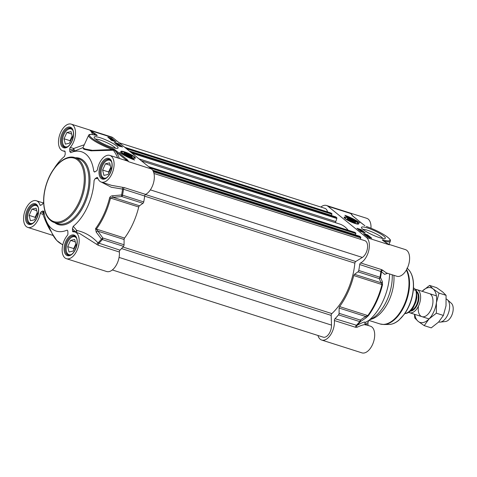 <?xml version="1.0" encoding="UTF-8"?>
<svg xmlns="http://www.w3.org/2000/svg" width="477" height="477" viewBox="0 0 477 477"><rect width="100%" height="100%" fill="white"/><g stroke="black" fill="none" stroke-linecap="round" stroke-linejoin="round"><path stroke-width="0.72" d="M124.163 153.326A4.18 0.733 -155.5 0 1 124.241 153.284L124.753 153.099A3.786 0.668 -155.5 0 1 128.373 154.149A3.786 0.668 -155.5 0 1 131.533 156.188A3.786 0.668 -155.5 0 1 129.142 155.907A3.786 0.668 -155.5 0 1 125.093 153.797A3.786 0.668 -155.5 0 1 124.753 153.099M131.533 156.188L131.73 156.695A4.18 0.733 -155.5 0 1 131.747 156.784M128.08 155.252L126.011 154.089L126.029 153.594L130.173 155.419L130.161 155.913L128.08 155.252M126.971 160.332L128.003 160.51M130.173 155.419L129.977 155.854M127.347 159.789L126.572 159.354M128.11 154.256L127.741 155.061M124.342 153.493A4.579 0.805 24.5 0 0 128.504 155.812A4.579 0.805 24.5 0 0 132.135 156.754A4.579 0.805 24.5 0 0 128.426 154.023A4.579 0.805 24.5 0 0 123.937 153.016A4.579 0.805 24.5 0 0 124.342 153.493M70.56 240.384L74.716 239.466L76.022 244.814L73.172 251.075L69.01 251.993L67.704 246.651L70.56 240.384L75.312 241.899M75.813 243.95L73.714 248.565L73.923 249.423M67.704 246.651L73.714 248.565M75.211 236.473L75.277 236.491A9.838 5.444 -72.3 0 0 75.211 236.473A9.838 5.444 -72.3 0 0 71.013 237.743A9.838 5.444 -72.3 0 0 70.858 237.874M66.5 251.558A9.838 5.444 -72.3 0 0 66.547 251.755A9.838 5.444 -72.3 0 0 68.211 254.658A9.838 5.444 -72.3 0 0 69.237 255.219A9.838 5.444 -72.3 0 0 69.302 255.243L69.237 255.219M71.109 254.599A9.385 5.193 107.7 0 1 66.446 251.367A9.385 5.193 107.7 0 1 70.709 237.999A9.385 5.193 107.7 0 1 75.694 237.325A9.385 5.193 107.7 0 1 76.38 238.059M31.971 209.117L36.133 208.199L37.439 213.547L34.582 219.808L30.427 220.726L29.121 215.383L31.971 209.117L36.723 210.631M37.224 212.682L35.125 217.297L35.334 218.156M29.121 215.383L35.125 217.297M36.628 205.205L36.687 205.223A9.838 5.444 -72.3 0 0 36.628 205.205A9.838 5.444 -72.3 0 0 32.424 206.475A9.838 5.444 -72.3 0 0 32.269 206.607M27.91 220.291A9.838 5.444 -72.3 0 0 27.958 220.487A9.838 5.444 -72.3 0 0 29.622 223.391A9.838 5.444 -72.3 0 0 30.653 223.951A9.838 5.444 -72.3 0 0 30.713 223.975L30.653 223.951M32.519 223.337A9.385 5.193 107.7 0 1 27.863 220.1A9.385 5.193 107.7 0 1 32.12 206.732A9.385 5.193 107.7 0 1 37.111 206.058A9.385 5.193 107.7 0 1 37.79 206.791M105.471 163.778L109.632 162.86L110.938 168.202L108.082 174.469L103.92 175.387L102.621 170.039L105.471 163.778L110.223 165.292M110.724 167.344L108.625 171.953L108.834 172.817M102.621 170.039L108.625 171.953M110.127 159.861L110.187 159.884A9.838 5.444 -72.3 0 0 110.127 159.861A9.838 5.444 -72.3 0 0 105.924 161.131A9.838 5.444 -72.3 0 0 105.769 161.268M101.41 174.946A9.838 5.444 -72.3 0 0 101.458 175.142A9.838 5.444 -72.3 0 0 103.121 178.052A9.838 5.444 -72.3 0 0 104.153 178.613A9.838 5.444 -72.3 0 0 104.213 178.631L104.153 178.613M106.019 177.993A9.385 5.193 107.7 0 1 101.362 174.755A9.385 5.193 107.7 0 1 105.62 161.393A9.385 5.193 107.7 0 1 110.61 160.713A9.385 5.193 107.7 0 1 111.29 161.447M66.887 132.511L71.043 131.592L72.349 136.941L69.493 143.201L65.337 144.12L64.031 138.771L66.887 132.511L71.639 134.025M72.14 136.076L70.036 140.685L70.25 141.55M64.031 138.771L70.036 140.685M71.538 128.593L71.604 128.617A9.838 5.444 -72.3 0 0 71.538 128.593A9.838 5.444 -72.3 0 0 67.335 129.863A9.838 5.444 -72.3 0 0 67.185 130M62.821 143.678A9.838 5.444 -72.3 0 0 62.869 143.881A9.838 5.444 -72.3 0 0 64.532 146.785A9.838 5.444 -72.3 0 0 65.564 147.345A9.838 5.444 -72.3 0 0 65.629 147.363L65.564 147.345M67.43 146.725A9.385 5.193 107.7 0 1 62.773 143.494A9.385 5.193 107.7 0 1 67.03 130.126A9.385 5.193 107.7 0 1 72.021 129.452A9.385 5.193 107.7 0 1 72.707 130.185M76.421 232.484A1.514 0.644 95.4 0 0 76.779 230.451L75.241 231.792L72.522 230.922A1.514 0.835 -72.3 0 0 72.981 231.798A1.514 0.835 -72.3 0 0 73.172 231.816A14 7.751 107.7 0 1 74.913 232.007A14 7.751 107.7 0 1 78.049 247.7A14 7.751 107.7 0 1 66.41 258.689L106.651 271.514A14 7.751 -72.3 0 0 115.619 266.226A14 7.751 -72.3 0 0 119.357 252.011A1.514 0.835 107.7 0 1 119.995 250.181A59.792 33.086 -72.3 0 0 123.507 246.323A1.514 0.835 -72.3 0 0 124.062 244.773L102.853 238.011L101.482 239.102A1.514 0.751 40.1 0 0 102.299 239.561A1.514 0.835 -72.3 0 0 102.853 238.011L96.384 229.079A52.977 29.318 -72.3 0 0 110.539 198.027L112.93 197.317L121.748 196.548A1.514 0.835 -72.3 0 0 122.523 195.176L121.605 194.956L121.748 196.548L142.957 203.309A1.514 0.835 -72.3 0 0 143.732 201.938A59.792 33.086 -72.3 0 0 144.686 196.005A1.514 0.835 107.7 0 1 145.61 194.407A14 7.751 -72.3 0 0 153.731 181.999A14 7.751 -72.3 0 0 151.537 169.025L128.712 161.751L126.864 159.372A0.757 0.614 129 0 0 125.958 159.855L128.712 161.751A14 7.751 107.7 0 0 127.246 160.952L109.829 155.401A14 7.751 107.7 0 1 112.96 171.094A14 7.751 107.7 0 1 101.327 182.083A14 7.751 107.7 0 1 97.725 177.939A1.514 0.835 -72.3 0 0 97.338 177.492A1.514 0.835 -72.3 0 0 96.831 177.581L97.696 177.855M151.537 169.025L112.948 137.758A14 7.751 -72.3 0 0 111.481 136.959L71.24 124.133A14 7.751 107.7 0 1 75.491 133.655A14 7.751 107.7 0 1 70.292 147.417A1.514 0.835 -72.3 0 0 69.731 149.062L73.136 150.148A1.514 1.073 -112.9 0 0 74.573 151M142.957 203.309L139.481 205.778L112.93 197.317L112.775 195.773C111.302 195.82 110.247 196.488 109.627 197.776A52.661 29.145 107.7 0 1 95.555 228.644L96.217 232.114L101.482 239.102A59.476 32.913 107.7 0 1 98.047 242.882C91.93 236.336 84.84 232.192 76.779 230.451A9684.251 2294.179 -128.6 0 1 73.214 226.325L72.438 228.537A10691.532 7485.418 58.3 0 0 75.241 231.792A1.514 0.835 -72.3 0 0 75.288 232.126M109.627 197.776L138.735 207.012A1.514 0.835 107.7 0 1 139.481 205.778M138.735 207.012A52.977 29.318 107.7 0 1 124.58 238.065L96.384 229.079A1.514 0.656 36.3 0 1 95.555 228.644M96.217 232.114L97.552 231.059L124.103 239.514A1.514 0.835 107.7 0 1 124.58 238.065M124.103 239.514L124.062 244.773M126.864 159.372L117.264 151.591A0.757 0.614 129 0 0 116.358 152.08L125.958 159.855A15.514 8.586 -72.3 0 0 124.92 160.212M117.264 151.591L114.724 149.617A0.757 0.584 127.1 0 0 114.027 149.85L116.358 152.08A57.586 31.87 -72.3 0 1 119.369 158.442M96.897 135.587L96.724 135.516C87.905 133.214 89.074 135.182 88.567 135.373A18.919 3.333 24.5 0 0 112.423 149.498L114.027 149.85L113.317 150.231L113.097 148.8L112.471 148.568A18.162 3.196 -155.5 0 1 91.501 137.793A18.162 3.196 -155.5 0 1 96.819 135.563A0.757 0.465 -73.5 0 0 96.616 135.504A0.757 0.614 129 0 1 97.242 135.367L95.573 134.013A0.757 0.614 129 0 0 94.661 134.496L95.495 135.17M88.567 135.373L82.873 147.87L85.294 149.039L92.431 150.35L112.423 149.498A0.757 0.34 -70.7 0 0 112.471 148.568M95.573 134.013L90.123 130.483L94.661 134.496A15.514 8.586 -72.3 0 1 94.762 134.985M82.897 147.816L83.892 149.283L91.131 150.833L113.317 150.231A56.316 31.166 107.7 0 1 117.64 157.887M84.292 144.752L73.702 148.502L70.292 147.417M74.668 150.959L73.702 148.502A1.514 0.835 -72.3 0 0 73.136 150.148A12757.216 8931.652 58.3 0 0 69.815 151.549L70.697 152.64A41.624 23.033 -72.3 0 1 70.84 152.58L82.998 147.596M54.151 168.506A41.624 23.033 -72.3 0 1 64.443 156.498L65.212 154.286L65.134 151.901A1.514 0.835 -72.3 0 0 64.669 151.024A1.514 0.835 -72.3 0 0 64.484 151A14 7.751 107.7 0 1 62.737 150.815A14 7.751 107.7 0 1 59.607 135.122A14 7.751 107.7 0 1 71.24 124.133M112.954 140.858L114.128 141.091L113.335 140.637L114.146 141.293M111.886 140.441L107.79 137.12L111.994 138.461L116.09 141.782L112.167 140.256M116.758 144.149L118.827 144.752L116.626 144.054M118.827 144.752L118.529 145.038M117.926 144.573L117.557 144.662M119.805 145.533L116.931 144.418L119.805 145.533M118.368 145.449L119.196 145.658L118.23 145.354M119.423 145.539L120.204 146.177L117.986 145.276L119.143 145.551M119.518 145.861L119.131 145.938M117.95 145.354L118.272 145.145M111.827 139.409L109.77 138.413L111.827 139.409M112.715 139.791L108.977 138.032L112.095 139.308L112.65 139.94M112.781 140.727L112.894 140.131L110.771 139.391L110.586 139.803M112.924 140.673L112.894 140.131M112.518 140.089L112.107 140.238M112.333 140.494L111.958 140.572M110.867 139.618L111.582 139.546L112.96 140.333M113.365 140.351L113.049 140.703M119.363 145.36L118.91 144.996M117.771 144.269L116.776 143.953M116.281 143.792L115.857 143.655M118.374 145.7L114.277 142.379L118.481 143.714L122.577 147.035L118.374 145.7M118.481 143.714L118.177 144.376M111.994 138.461L111.719 139.051M134.58 160.01A13.171 2.319 -155.5 0 1 119.679 152.336A11.353 1.997 24.5 0 0 133.214 158.907L134.58 160.01M133.214 158.907L132.982 159.413M43.604 201.598A41.624 23.033 -72.3 0 0 43.568 202.302L42.447 204.239L40.825 205.241A1.514 0.835 -72.3 0 1 40.318 205.331A1.514 0.835 -72.3 0 1 39.931 204.883A14 7.751 107.7 0 0 36.33 200.739A14 7.751 107.7 0 0 24.697 211.728A14 7.751 107.7 0 0 27.827 227.422A14 7.751 107.7 0 0 40.217 213.41L42.942 214.28L44.26 213.929M44.075 212.843A1.514 1.312 -30.4 0 0 43.777 212.855L41.052 211.991A1.514 0.835 -72.3 0 0 40.217 213.41M41.052 211.991L42.68 210.989A10691.532 4824.02 178 0 0 43.777 212.855A1.514 0.835 -72.3 0 0 42.942 214.28C45.637 221.769 48.338 227.505 51.045 231.476A1.514 1.258 152.6 0 1 51.188 231.446M42.68 210.989L43.884 211.49L43.759 211.114M43.884 211.49A41.624 23.033 -72.3 0 0 46.698 221.823A41.624 23.033 -72.3 0 0 66.953 230.182L67.531 230.331L67.841 231.375L67.919 233.76A1.514 0.835 -72.3 0 1 67.358 235.405A14 7.751 107.7 0 0 62.159 249.167A14 7.751 107.7 0 0 66.41 258.689M72.522 230.922L72.438 228.537M73.214 226.325A41.624 23.033 -72.3 0 0 94.082 180.521L95.203 178.583L96.831 177.581M70.84 152.58A41.624 23.033 -72.3 0 1 93.772 171.338L94.905 171.875L96.598 170.832A1.514 0.835 -72.3 0 0 97.433 169.407A14 7.751 107.7 0 1 109.829 155.401M94.404 172.036L94.905 171.875M69.815 151.549L69.731 149.062M101.321 182.077L111.29 187.246L123.471 189.244L144.686 196.005M145.61 194.407L124.396 187.646L111.6 185.356M112.775 195.773L121.605 194.956A59.476 32.913 107.7 0 0 122.535 189.148L122.577 187.348M119.995 250.181L98.047 242.882L96.628 244.29L98.149 245.25L119.357 252.011M74.913 232.007L79.665 233.521L96.628 244.29M51.045 231.476L51.355 231.81M95.615 139.165A11.317 1.991 -155.5 0 1 104.433 141.591A11.317 1.991 -155.5 0 1 114.337 147.029A11.317 1.991 -155.5 0 1 115.517 148.24M116.519 145.861A13.129 2.313 24.5 0 0 102.46 138.533A13.129 2.313 24.5 0 0 94.166 137.555A13.129 2.313 24.5 0 0 105.137 144.644A13.129 2.313 24.5 0 0 117.682 148.275A13.129 2.313 24.5 0 0 116.519 145.861M134.448 156.778A8.008 1.407 24.5 0 0 126.143 152.407A8.008 1.407 24.5 0 0 120.788 151.585A8.008 1.407 24.5 0 0 127.508 156.039A8.008 1.407 24.5 0 0 135.277 158.191A8.008 1.407 24.5 0 0 134.448 156.778M354.852 221.99A3.786 0.668 -155.5 0 1 351.138 221.161A3.786 0.668 -155.5 0 1 348.073 218.901A3.786 0.668 -155.5 0 1 350.971 219.635A3.786 0.668 -155.5 0 1 354.417 221.513A3.786 0.668 -155.5 0 1 354.852 221.99L355.049 222.497A4.18 0.733 -155.5 0 1 355.067 222.586M347.483 219.128A4.18 0.733 -155.5 0 1 347.56 219.086L348.073 218.901M353.493 221.215L353.475 221.716L351.394 221.054L349.331 219.891L349.349 219.39L353.493 221.215L353.29 221.656M351.43 220.058L351.06 220.863M355.168 221.811A4.579 0.805 24.5 0 0 350.267 219.199A4.579 0.805 24.5 0 0 347.25 218.818A4.579 0.805 24.5 0 0 351.078 221.286A4.579 0.805 24.5 0 0 355.454 222.55A4.579 0.805 24.5 0 0 355.168 221.811M365.334 324.497A1.514 0.835 107.7 0 1 365.31 324.235A1.514 1.079 60.1 0 1 365.37 322.422C365.042 321.498 362.24 322.494 356.969 325.403A59.476 32.913 -72.3 0 0 360.403 321.623L365.805 318.034A1.514 1.037 -123.9 0 0 365.674 316.507L360.302 320.061A1.514 0.835 107.7 0 1 359.747 321.611A1.514 0.751 40.1 0 0 360.403 321.623A1.514 1.037 -123.1 0 0 360.302 320.061L339.087 313.3A1.514 0.835 107.7 0 1 338.533 314.85A59.792 33.086 107.7 0 1 335.021 318.708A1.514 0.835 -72.3 0 0 334.383 320.538A14 7.751 107.7 0 1 330.644 334.753A14 7.751 107.7 0 1 321.677 340.041A14 7.751 107.7 0 1 317.95 335.486M339.087 313.3L339.129 308.047L365.674 316.507L367.797 315.583A1.514 0.656 36.3 0 0 368.441 315.613A52.661 29.145 -72.3 0 0 382.512 284.745L382.369 281.692L380.521 277.477L379.972 277.226A1.514 0.835 107.7 0 1 379.197 278.598A1.514 1.294 -24.5 0 0 380.521 277.477A59.476 32.913 -72.3 0 0 381.457 271.669L384.54 274.335L387.646 273.333M382.369 281.692A1.514 1.3 -23.4 0 1 381.051 282.766L354.5 274.305L357.983 271.836L379.197 278.598L381.952 284.525A52.977 29.318 107.7 0 1 367.797 315.583L339.606 306.592A1.514 0.835 -72.3 0 0 339.129 308.047M339.606 306.592A52.977 29.318 -72.3 0 0 353.755 275.539L382.512 284.745M354.5 274.305A1.514 0.835 -72.3 0 0 353.755 275.539M320.83 207.048A14 7.751 107.7 0 1 326.506 205.486A14 7.751 107.7 0 1 327.973 206.285L366.557 237.552A14 7.751 107.7 0 1 368.757 250.526A14 7.751 107.7 0 1 360.636 262.94A1.514 0.835 -72.3 0 0 359.712 264.532A59.792 33.086 107.7 0 1 358.758 270.465A1.514 0.835 107.7 0 1 357.983 271.836M352.64 215.938L362.24 223.719A0.757 0.614 -51 0 1 362.407 223.808L352.807 216.027L350.798 213.559L352.64 215.938A0.757 0.614 -51 0 1 352.932 216.176M362.24 223.719L364.786 225.693A0.757 0.584 -52.9 0 1 364.929 225.764L362.407 223.808A0.757 0.614 -51 0 1 362.526 223.951M366.914 226.694A0.757 0.34 109.3 0 1 366.98 226.7L366.318 226.474M383.544 240.933A18.919 3.333 24.5 0 0 390.317 241.29C390.019 240.342 392.213 240.557 385.851 235.888C380.449 232.371 374.159 229.312 366.98 226.7A0.757 0.34 109.3 0 1 366.98 226.706A0.757 0.34 109.3 0 1 367.04 226.742A18.162 3.196 -155.5 0 1 388.01 237.51A18.162 3.196 -155.5 0 1 382.691 239.74A0.757 0.465 106.5 0 1 382.864 240.384M382.691 239.74L382.262 239.943L383.937 241.296A0.757 0.614 -51 0 1 384.104 241.386L384.104 241.386A0.757 0.614 -51 0 1 384.218 241.517M383.937 241.296L387.867 243.908M386.448 272.951L381.844 269.696L360.636 262.94M386.442 272.945L396.834 276.261A14 7.751 -72.3 0 0 408.467 265.272A14 7.751 -72.3 0 0 405.337 249.578L388.29 244.146M366.813 235.602L367.093 235.382L365.984 235.072M365.871 235.328L365.114 234.559L367.046 235.483M366.902 235.787L366.121 235.399M366.151 235.405L366.109 235.06M365.787 234.863L366.127 234.845M367.618 234.869L371.72 238.19L367.511 236.848L363.414 233.527L367.618 234.869L367.057 235.668M362.359 232.019L362.633 231.798L360.654 230.969L362.586 231.894M361.327 231.279L361.667 231.262M359.324 230.212L362.198 231.321L359.461 230.319M359.795 230.397L359.056 229.675L361.274 230.576L360.117 230.302M359.736 229.992L360.099 229.98M361.274 230.576L360.928 230.832M367.433 236.437L369.49 237.433L367.433 236.437M367.32 236.491L369.198 237.409M368.22 237.075L367.439 236.628M367.779 236.932L366.586 236.032L369.818 237.504M367.159 236.562L367.004 236.288L366.807 236.711M366.241 235.644L368.363 236.294L368.304 236.86M366.688 235.876L367.117 235.686M368.363 236.294L366.294 235.519M363.343 232.329L362.997 232.055M362.007 231.25L361.411 230.761L361.226 231.16M359.533 230.337L359.545 229.884M369.83 237.588L369.639 237.981M369.043 236.95L368.471 236.491M367.845 235.978L367.445 235.656M361.131 229.61L365.227 232.931L361.023 231.589L356.927 228.268L361.131 229.61L360.821 230.29M344.925 215.294A13.171 2.319 -155.5 0 1 359.831 222.968A11.353 1.997 24.5 0 0 346.29 216.403L344.925 215.294M367.946 322.714L368.029 325.099L365.31 324.235A10691.532 7485.418 58.3 0 0 367.946 322.714L368.721 320.502A41.624 23.033 107.7 0 0 389.596 274.698L389.751 274.001M368.077 325.439A1.514 0.835 107.7 0 1 368.029 325.099M321.677 340.041L361.924 352.867A14 7.751 -72.3 0 0 373.557 341.878A14 7.751 -72.3 0 0 370.426 326.185L365.68 324.676C365.006 324.461 364.768 323.853 364.953 322.857M370.981 228.227A14 7.751 -72.3 0 0 366.747 218.311L326.506 205.486M392.225 274.794A34.058 18.847 107.7 0 1 369.574 319.793M368.721 320.502A9684.251 5703.113 -161.7 0 1 365.37 322.422A1.514 1.485 32.5 0 0 364.953 322.851A1.514 1.485 32.5 0 0 364.947 322.857M334.383 320.538L355.598 327.3L357.017 327.276A1.514 1.151 -119.6 0 1 356.969 325.403L335.021 318.708M357.017 327.276C362.341 324.813 365.322 324.098 365.954 325.129M365.805 318.034L368.441 315.613M359.712 264.532L381.457 271.669A1.514 1.359 -34.5 0 1 382.965 270.334M362.925 229.395A11.317 1.991 -155.5 0 1 371.75 231.816A11.317 1.991 -155.5 0 1 381.648 237.26A11.317 1.991 -155.5 0 1 382.834 238.47M362.991 229.449A13.129 2.313 24.5 0 0 374.946 235.954A13.129 2.313 24.5 0 0 384.993 238.5A13.129 2.313 24.5 0 0 374.367 230.665A13.129 2.313 24.5 0 0 361.483 227.785A13.129 2.313 24.5 0 0 362.991 229.449M345.062 218.532A8.008 1.407 24.5 0 0 352.622 222.61A8.008 1.407 24.5 0 0 358.597 223.987A8.008 1.407 24.5 0 0 351.996 219.271A8.008 1.407 24.5 0 0 344.108 217.387A8.008 1.407 24.5 0 0 345.062 218.532M393.889 275.324A31.786 17.589 107.7 0 1 372.179 318.898L369.538 319.823M153.976 173.479L364.839 240.676A9.081 5.026 107.7 0 1 367.451 248.35A9.081 5.026 107.7 0 1 362.353 257.431L355.729 261.521A1.514 0.835 -72.3 0 0 354.864 263.155A51.164 28.316 107.7 0 1 331.873 313.604A1.514 0.835 -72.3 0 0 331.181 315.38L331.509 325.111A9.081 5.026 107.7 0 1 328.88 333.995A9.081 5.026 107.7 0 1 323.233 337.167L112.333 269.952M359.64 236.246L360.654 237.033A0.757 0.417 107.7 0 1 360.731 237.868L360.266 239.221M354.775 232.353A0.757 0.417 107.7 0 1 354.864 232.365A0.757 0.417 107.7 0 1 354.942 232.406L355.884 233.17L355.293 234.857M141.46 160.862L339.63 224.017A51.164 28.316 107.7 0 1 348.186 230.236M335.736 216.88L336.75 217.667A0.757 0.417 107.7 0 1 336.828 218.496L335.784 221.561A1.514 0.835 -72.3 0 0 335.683 222.759M330.871 212.986A0.757 0.417 107.7 0 1 330.96 212.998A0.757 0.417 107.7 0 1 331.038 213.04L331.98 213.803L331.39 215.485M119.125 142.76L324.95 208.36A9.081 5.026 107.7 0 1 327.514 211.901M415.55 289.467A12.11 6.702 107.7 0 1 416.928 289.64A12.11 6.702 107.7 0 1 418.198 290.332A12.11 6.702 107.7 0 1 419.211 304.427A12.11 6.702 107.7 0 1 409.576 312.715A12.11 6.702 107.7 0 1 408.753 312.34M413.505 287.804L414.668 288.74C416.129 289.76 416.522 290.32 415.855 290.415L413.38 289.622M405.349 313.467L405.772 313.532C408.58 312.93 411.025 311.046 413.118 307.88L415.866 302.12L416.874 297.582L416.361 290.344L415.855 290.415A14.757 8.169 107.7 0 1 414 304.69A14.757 8.169 107.7 0 1 405.349 313.467L404.991 313.347M446.317 299.031A12.11 6.702 107.7 0 1 447.217 299.58A12.11 6.702 107.7 0 1 447.384 299.723A12.11 6.702 107.7 0 1 448.654 312.465A12.11 6.702 107.7 0 1 440.247 322.118A12.11 6.702 107.7 0 1 438.673 321.987M451.242 303.193A9.838 5.444 107.7 0 1 451.373 303.306A9.838 5.444 107.7 0 1 452.411 313.657A9.838 5.444 107.7 0 1 445.578 321.504L440.247 322.118M418.49 306.091A12.11 6.702 -72.3 0 0 422.586 316.8A12.11 6.702 -72.3 0 0 431.768 307.79A12.11 6.702 -72.3 0 0 430.546 294.267M428.99 319A18.162 10.053 -72.3 0 0 436.407 302.728A18.162 10.053 -72.3 0 0 433.015 288.841A18.162 10.053 -72.3 0 0 422.211 291.226A18.162 10.053 -72.3 0 0 422.139 291.304L429.568 285.419L433.015 288.841L439.037 293.087L436.407 302.728L436.354 313.192L428.99 319L424.202 325.63L418.186 321.385A18.162 10.053 -72.3 0 0 428.99 319M414.787 314.379A18.162 10.053 -72.3 0 0 418.186 321.385L414.74 317.962L414.489 314.283M424.202 325.63L431.238 327.872L438.601 322.064L443.383 315.434L446.013 305.793L446.067 295.329L442.626 291.906L436.604 287.661L429.568 285.419M439.037 293.087L446.067 295.329M436.354 313.192L443.383 315.434M50.717 220.577A34.058 18.847 -72.3 0 0 54.283 222.52A34.058 18.847 -72.3 0 0 81.376 199.207A34.058 18.847 -72.3 0 0 78.526 159.562A34.058 18.847 -72.3 0 0 74.967 157.619C65.558 154.309 52.947 165.602 47.223 181.683C44.808 188.308 43.604 194.843 43.604 201.288C43.86 212.736 47.42 219.814 54.283 222.52L57.884 223.671A34.058 18.847 107.7 0 0 84.984 200.358A34.058 18.847 107.7 0 0 82.127 160.713A34.058 18.847 107.7 0 0 78.568 158.769L74.967 157.619M77.614 160.051A33.301 18.43 107.7 0 1 79.045 202.051A33.301 18.43 107.7 0 1 50.425 219.706A33.301 18.43 107.7 0 1 48.994 177.706A33.301 18.43 107.7 0 1 77.614 160.051M134.788 158.31A7.566 1.33 24.5 0 0 134.794 158.298L134.794 158.298C135.11 158.114 134.854 157.607 134.043 156.772C132.236 155.275 129.279 153.761 125.171 152.235L121.772 151.561L121.021 152.02A7.566 1.33 24.5 0 0 121.015 152.032L121.021 152.02M122.261 152.795A7.113 1.252 24.5 0 0 130.948 157.237A7.113 1.252 24.5 0 0 133.93 156.712A7.113 1.252 24.5 0 0 125.236 152.27A7.113 1.252 24.5 0 0 122.261 152.795M67.156 254.557A10.065 5.569 107.7 0 1 66.309 242.841A10.065 5.569 107.7 0 1 74.323 235.948L75.205 236.431C79.957 239.198 75.05 256.686 68.205 255.129A10.065 5.569 107.7 0 1 67.156 254.557M28.566 223.29A10.065 5.569 107.7 0 1 27.726 211.573A10.065 5.569 107.7 0 1 35.733 204.681L36.622 205.164C41.368 207.93 36.461 225.418 29.622 223.862A10.065 5.569 107.7 0 1 28.566 223.29M63.483 146.683A10.065 5.569 107.7 0 1 62.636 134.961A10.065 5.569 107.7 0 1 70.644 128.075L71.532 128.557C76.278 131.324 71.371 148.812 64.532 147.256A10.065 5.569 107.7 0 1 63.483 146.683M102.066 177.945A10.065 5.569 107.7 0 1 101.225 166.229A10.065 5.569 107.7 0 1 109.233 159.342L110.115 159.825C114.868 162.591 109.96 180.079 103.121 178.523A10.065 5.569 107.7 0 1 102.066 177.945M114.724 149.617L113.097 148.8M96.819 135.563L97.242 135.367M112.948 137.758L90.123 130.483A14 7.751 107.7 0 1 92.466 134.52M64.484 151L64.836 151.114M36.496 204.389A10.822 5.986 -72.3 0 0 25.639 215.503A10.822 5.986 -72.3 0 0 34.094 222.354A10.822 5.986 -72.3 0 0 36.496 204.389M71.407 127.776A10.822 5.986 -72.3 0 0 60.549 138.896A10.822 5.986 -72.3 0 0 69.01 145.747A10.822 5.986 -72.3 0 0 71.407 127.776M75.08 235.656A10.822 5.986 -72.3 0 0 64.228 246.77A10.822 5.986 -72.3 0 0 72.683 253.621A10.822 5.986 -72.3 0 0 75.08 235.656M54.676 222.646A34.815 19.265 -72.3 0 0 84.56 204.073A34.815 19.265 -72.3 0 0 83.04 160.224A34.815 19.265 -72.3 0 0 75.36 157.75M109.996 159.044A10.822 5.986 -72.3 0 0 99.138 170.158A10.822 5.986 -72.3 0 0 107.593 177.015A10.822 5.986 -72.3 0 0 109.996 159.044M97.928 178.499A10691.532 4824.02 178 0 0 95.203 178.583M124.396 187.646A1.514 0.835 -72.3 0 0 123.471 189.244A59.792 33.086 -72.3 0 1 122.523 195.176L143.732 201.938M98.149 245.25A1.514 0.835 -72.3 0 1 98.787 243.419A59.792 33.086 -72.3 0 0 102.299 239.561L123.507 246.323M62.803 244.695A52.661 29.145 107.7 0 1 52.142 233.492L56.715 240.456L62.749 244.934M40.897 205.193L39.931 204.883M344.34 217.822A7.566 1.33 24.5 0 0 344.334 217.834L345.08 217.363C345.378 216.892 348.282 217.87 353.773 220.302C360.743 224.512 357.297 223.272 358.114 224.101A7.566 1.33 24.5 0 0 358.114 224.101L358.114 224.101M357.243 222.509A7.113 1.252 24.5 0 0 348.556 218.067A7.113 1.252 24.5 0 0 345.581 218.597A7.113 1.252 24.5 0 0 354.268 223.039A7.113 1.252 24.5 0 0 357.243 222.509M366.408 226.509L367.04 226.742M366.557 237.552L389.381 244.826A14 7.751 -72.3 0 0 388.403 244.212M327.973 206.285L350.798 213.559A14 7.751 -72.3 0 1 352.461 215.735M355.598 327.3A1.514 0.835 107.7 0 1 356.236 325.469A59.792 33.086 107.7 0 0 359.747 321.611L338.533 314.85M358.758 270.465L379.972 277.226A59.792 33.086 107.7 0 0 380.92 271.294A1.514 0.835 107.7 0 1 381.844 269.696M406.362 270.054A31.786 17.589 107.7 0 1 403.357 306.622A31.786 17.589 107.7 0 1 379.996 323.943L368.852 320.395M406.589 269.66A31.685 17.536 107.7 0 1 405.307 303.742A31.685 17.536 107.7 0 1 383.776 324.509L379.996 323.943M407.245 268.372A30.045 16.629 107.7 0 1 407.388 268.485A30.045 16.629 107.7 0 1 410.81 300.933A30.045 16.629 107.7 0 1 388.964 324.467L383.776 324.509M331.509 325.111L119.065 257.407M331.181 315.38L121.534 248.565M331.873 313.604L122.917 247.014M354.864 263.155L144.662 196.166M355.729 261.521L145.455 194.509M362.353 257.431L150.362 189.87M360.731 237.868L153.469 171.809M360.654 237.033L153.022 170.861M359.706 236.27L152.676 170.289L359.676 236.252M355.341 234.773L152.58 170.152M355.896 233.551L150.315 168.035M355.884 233.17L149.545 167.409M354.942 232.406L148.603 166.646M335.784 221.561L138.956 158.829M336.828 218.496L132.051 153.236M336.75 217.667L130.412 151.907M335.802 216.904L129.464 151.143M331.437 215.407L129.255 150.97M331.992 214.185L126.411 148.663M331.98 213.803L125.642 148.043M331.038 213.04L124.7 147.28M410.357 311.123A10.518 5.819 -72.3 0 0 418.013 302.895A10.518 5.819 -72.3 0 0 416.82 291.525A10.518 5.819 -72.3 0 0 416.648 291.393M416.803 292.18A10.22 5.652 107.7 0 1 417.494 302.531A10.22 5.652 107.7 0 1 410.941 310.575M66.446 251.367L66.547 251.755M70.709 237.999L71.013 237.743M27.863 220.1L27.958 220.487M32.12 206.732L32.424 206.475M101.362 174.755L101.458 175.142M105.62 161.393L105.924 161.131M62.773 143.494L62.869 143.881M67.03 130.126L67.335 129.863M65.087 151.561L62.737 150.815M111.797 140.226L111.612 140.632M118.946 144.913L118.761 145.318M117.962 144.638L117.777 145.044M116.257 143.81L116.072 144.215M120.556 146.212L120.371 146.618M119.536 145.92L119.351 146.326M117.849 145.097L117.658 145.503M119.131 145.503L118.946 145.914M112.262 139.546L112.077 139.952M112.62 140.226L112.435 140.632M113.478 140.5L113.293 140.912M111.558 185.344L101.327 182.083M46.698 221.823L52.142 233.492M43.413 202.999L36.33 200.739M53.168 235.495L27.827 227.422M388.648 244.361L382.405 240.014M390.317 241.29L388.928 244.349M364.768 234.523L364.583 234.928M365.758 234.797L365.573 235.203M367.463 235.626L367.278 236.032M360.314 230.934L360.129 231.345M361.298 231.214L361.113 231.619M363.003 232.037L362.818 232.448M358.698 229.64L358.513 230.045M360.129 230.343L359.944 230.755M366.64 235.626L366.455 236.032M365.781 235.346L365.591 235.751M406.923 268.128C412.033 272.266 414.179 279.48 413.362 289.766C412.414 298.691 409.51 306.711 404.651 313.836L398.879 320.24C395.564 322.995 392.261 324.408 388.964 324.467M148.568 166.616L354.864 232.365M129.452 151.131L335.772 216.886M124.664 147.25L330.96 212.998M409.576 312.715L429.061 318.928M416.928 289.64L436.413 295.853M451.373 303.306L447.384 299.723"/></g></svg>
